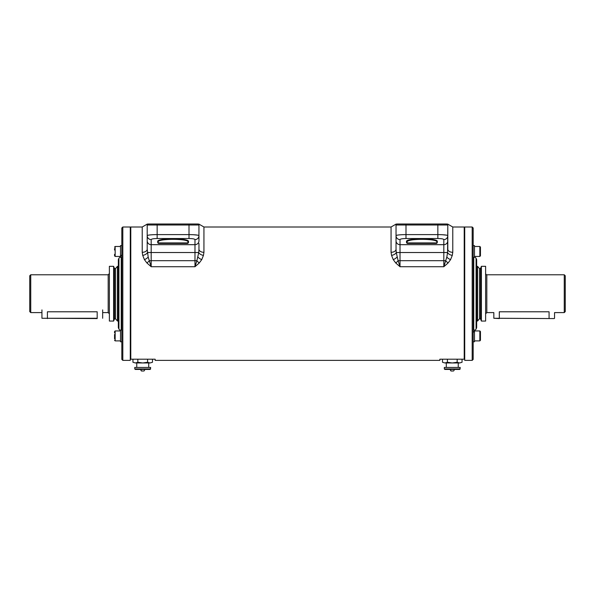 <?xml version="1.0" encoding="UTF-8"?>
<svg xmlns="http://www.w3.org/2000/svg" width="595" height="595" viewBox="0 0 595 595"><rect width="100%" height="100%" fill="white"/><g stroke="black" fill="none" stroke-linecap="round" stroke-linejoin="round"><path stroke-width="0.89" d="M154.968 359.202L130.781 359.202L130.283 358.696L130.781 359.202L130.781 227L130.283 227.498M155.161 359.246L155.161 360.377L439.839 360.377L439.839 359.246M440.032 359.202L464.219 359.202L464.717 358.696L464.219 359.202L464.219 227L452.773 227L452.773 252.31L452.282 255.389A4.976 2.804 13.6 0 1 447.581 252.525L446.823 257.077L443.818 266.724L448.08 262.983L450.586 259.621L452.282 255.389M395.757 262.983L400.019 266.724L398.122 260.692A4.976 1.748 -43.8 0 1 395.757 262.983L393.25 259.621L391.555 255.389L391.064 252.31A4.976 3.087 180 0 0 396.039 249.223L396.039 240.767A3.979 3.92 -0 0 0 400.019 244.686L400.019 239.584C400.383 238.945 402.376 238.588 405.991 238.528L437.846 238.528C441.468 238.588 443.454 238.945 443.818 239.584L443.818 260.692L445.714 260.692A4.976 1.748 43.8 0 0 448.08 262.983M199.243 262.983A4.976 1.748 43.8 0 1 196.878 260.692L194.982 266.724L199.243 262.983L201.75 259.621L203.445 255.389L203.936 252.31L203.936 227L391.064 227L391.064 252.31M146.92 262.983L151.182 266.724L148.177 257.077L147.203 249.223A4.976 3.087 180 0 1 142.227 252.31L142.718 255.389L144.414 259.621L146.92 262.983A4.976 1.748 136.2 0 0 149.286 260.692L151.182 260.692L151.182 239.584C151.547 238.945 153.532 238.588 157.154 238.528L189.009 238.528C192.624 238.588 194.617 238.945 194.982 239.584L194.982 260.692L196.878 260.692L198.745 252.525L147.419 252.525A4.976 2.804 166.4 0 1 142.718 255.389M147.203 225.007C146.452 224.352 146.452 224.352 147.203 225.007C146.452 224.352 146.452 224.352 147.203 225.007L198.961 225.007C199.704 224.352 199.704 224.352 198.961 225.007L197.964 224.01L148.2 224.01C147.3 224.01 147.3 224.01 148.2 224.01L147.203 225.007L147.203 249.223M197.964 224.01C198.864 224.01 198.864 224.01 197.964 224.01M193.434 234.72L197.666 235.144M198.923 235.568L198.961 225.007M447.76 235.568L447.797 240.767A3.979 3.92 180 0 1 443.818 244.686L400.019 244.686L400.019 260.692L443.818 260.692L443.818 266.724L400.019 266.724L400.019 260.692L398.122 260.692L396.255 252.525L447.581 252.525L447.797 225.007L446.8 224.01C447.7 224.01 447.7 224.01 446.8 224.01L397.036 224.01C396.136 224.01 396.136 224.01 397.036 224.01L396.039 225.007C395.296 224.352 395.296 224.352 396.039 225.007L447.797 225.007C448.548 224.352 448.548 224.352 447.797 225.007L447.797 249.223A4.976 3.087 180 0 0 452.773 252.31M396.039 225.007L396.039 240.767M442.271 234.72L446.51 235.144M396.039 249.223L396.255 252.525A4.976 2.804 -13.6 0 1 391.555 255.389M203.445 255.389A4.976 2.804 13.6 0 1 198.745 252.525L198.961 249.223A4.976 3.087 180 0 0 203.936 252.31M198.961 249.223L198.961 243.429M147.203 240.767A3.979 3.92 -0 0 0 151.182 244.686L194.982 244.686A3.979 3.92 180 0 0 198.961 240.767L198.961 235.657A3.979 3.92 180 0 1 194.982 239.584M198.961 235.657C198.358 235.025 195.041 234.668 189.009 234.608L189.009 238.528M189.009 224.01L189.009 234.608L157.154 234.608C151.123 234.668 147.805 235.025 147.203 235.657A3.979 3.92 -0 0 0 151.182 239.584M437.846 224.01L437.846 234.608C443.877 234.668 447.195 235.025 447.797 235.657A3.979 3.92 180 0 1 443.818 239.584M406.489 242.433L406.987 243.296L406.489 242.433A0.498 0.491 180 0 1 406.987 242.924L407.486 243.422L436.351 243.429L436.849 242.924A0.498 0.491 180 0 1 437.347 242.433L436.849 243.296L437.347 241.473C438.091 237.978 405.745 237.978 406.489 241.473L406.489 242.433M407.367 243.422L406.987 243.296M415.95 239.473C410.26 239.978 407.278 240.811 406.987 241.964C406.266 238.469 437.57 238.469 436.849 241.964L436.849 242.924A0.498 0.498 0 0 1 436.351 243.422A0.498 0.498 0 0 0 436.849 242.924L436.849 241.964A0.498 0.491 -0 0 1 437.347 241.473M436.351 243.422A0.498 0.498 0 0 0 436.849 242.924A0.498 0.498 0 0 1 436.351 243.422L407.486 243.429A0.498 0.498 0 0 1 406.987 242.924A0.498 0.498 0 0 0 407.486 243.422L406.987 241.964A0.498 0.491 180 0 0 406.489 241.473M437.846 238.528L437.846 234.608L405.991 234.608C399.959 234.668 396.642 235.025 396.039 235.657A3.979 3.92 -0 0 0 400.019 239.584M429.464 239.614L427.894 239.473M188.013 243.296L188.511 242.433L187.633 243.422M158.523 243.422L158.649 243.429A0.498 0.498 0 0 1 158.151 242.924L158.649 243.422L187.514 243.422L188.013 242.924A0.498 0.491 180 0 1 188.511 242.433L188.511 241.473C189.255 237.978 156.909 237.978 157.653 241.473L158.151 243.296L157.653 242.433A0.498 0.491 180 0 1 158.151 242.924L158.649 243.422L158.151 243.296M188.511 241.473A0.498 0.491 180 0 0 188.013 241.964L188.013 242.924A0.498 0.498 0 0 1 187.514 243.422L158.649 243.429A0.498 0.498 0 0 1 158.151 242.924L158.151 241.964C157.43 238.469 188.734 238.469 188.013 241.964L187.514 243.422L179.05 243.422M564.253 274.778L564.253 312.598L565.25 311.601L565.25 275.768L564.253 274.778L486.814 274.778C486.472 275.039 486.07 274.645 485.624 273.581M485.624 313.796L486.814 312.598L493.835 312.598L493.835 318.273L554.25 318.57L499.309 318.273L499.309 311.787C492.244 312.673 492.244 312.673 499.309 311.787L549.073 311.787C556.139 312.673 556.139 312.673 549.073 311.787L549.073 318.57M554.547 318.273L554.547 312.598L564.253 312.598M30.747 274.778L29.75 275.768L29.75 311.601L30.747 312.598L30.747 274.778L108.186 274.778L108.186 312.598L109.376 313.796M102.66 312.598L108.186 312.598M30.747 312.598L41.94 312.598M47.414 318.57L47.414 311.787C40.356 312.673 40.356 312.673 47.414 311.787L97.186 311.787C104.244 312.673 104.244 312.673 97.186 311.787L97.186 318.273L41.94 318.273L97.186 318.57M476.662 267.192L477.547 266.315L477.547 321.062L476.662 320.177M481.392 279.442L481.392 321.062L485.624 321.062L485.624 266.315L481.392 266.315L481.392 279.442M476.662 293.685L476.662 259.673L476.082 258.267L476.082 329.109L476.662 327.696L476.662 293.685M472.185 360.377L473.181 359.38L473.181 227.997L472.185 227L472.185 360.377L464.717 360.377L464.717 227L472.185 227M493.835 318.273L499.309 318.57M460.24 368.937L444.316 368.937L444.815 369.436L459.742 369.436L460.24 367.442L444.316 367.442L444.316 368.937M451.032 370.99A1.993 1.993 0 0 1 450.289 369.436L451.032 370.99L453.524 370.99A1.993 1.993 0 0 0 454.268 369.436M447.395 362.273L452.274 362.965L444.948 362.965L447.395 362.273L447.395 359.202M457.161 362.273L459.608 362.965L452.274 362.965L457.161 362.273L457.161 359.202M462.047 362.273L459.608 362.965L462.047 362.273L462.047 359.202M444.948 362.965L442.509 362.273L444.948 362.965M442.509 362.273L442.509 359.202M446.302 362.965L446.302 367.442M117.453 321.062L117.453 266.315L118.338 267.192L118.338 320.177L117.453 321.062L115.519 318.779L115.519 268.598L117.453 266.315M113.608 321.062L113.608 266.315L109.376 266.315L109.376 321.062L113.608 321.062L114.463 318.95L114.463 268.427L115.519 268.598M118.338 259.673L118.338 327.696L118.918 329.109L118.918 258.267L118.338 259.673M122.815 227L121.819 227.997L121.819 359.38L122.815 360.377L122.815 227L130.283 227L130.283 360.377L122.815 360.377M150.684 368.937L134.76 368.937L135.258 369.436L150.185 369.436L150.684 367.442L134.76 367.442L134.76 368.937M141.476 370.99A1.993 1.993 0 0 1 140.732 369.436L141.476 370.99L143.968 370.99A1.993 1.993 0 0 0 144.711 369.436M137.839 362.273L142.726 362.965L135.392 362.965L137.839 362.273L137.839 359.202M147.605 362.273L150.052 362.965L142.726 362.965L147.605 362.273L147.605 359.202M152.491 362.273L150.052 362.965L152.491 362.273L152.491 359.202M135.392 362.965L132.953 362.273L135.392 362.965M132.953 362.273L132.953 359.202M136.753 362.965L136.753 367.442M121.819 330.046L120.525 330.128L121.819 330.046M121.373 330.046L120.525 330.046L120.525 341.79L121.819 341.79M114.552 334.479L114.552 338.793M473.181 341.783L474.475 341.701L473.181 341.783M474.475 341.701L474.475 330.046L473.181 330.046M473.627 341.79L474.475 341.768M479.845 340.89L480.448 340.295L480.448 331.534L479.845 330.939L479.845 340.89L474.475 340.89M121.819 245.594L120.525 245.675L121.819 245.594M121.373 245.586L120.525 245.586L120.525 257.33L121.819 257.33M114.552 248.584L114.552 250.019M473.181 257.323L474.475 257.241L473.181 257.323M474.475 257.241L474.475 245.586L473.181 245.586M473.627 257.33L474.475 257.308M479.845 256.438L480.448 255.835L480.448 247.081L479.845 246.479L479.845 256.438L474.475 256.438M114.552 332.88L114.552 331.534L114.552 332.88M114.552 254.333L114.552 255.835L114.552 254.333M151.182 266.724L194.982 266.724L194.982 260.692L151.182 260.692L151.182 266.724M147.396 224.01L142.227 227L142.227 252.31M157.154 224.01L157.154 238.528M405.991 224.01L405.991 238.528M450.586 259.621A4.976 2.328 27.3 0 1 446.823 257.077M397.014 257.077A4.976 2.328 -27.3 0 1 393.25 259.621M201.75 259.621A4.976 2.328 27.3 0 1 197.986 257.077M148.177 257.077A4.976 2.328 -27.3 0 1 144.414 259.621M436.477 243.422L436.849 243.296M436.849 242.924L406.987 242.924M158.151 241.964A0.498 0.491 -0 0 0 157.653 241.473M188.013 242.924L158.151 242.924M486.814 312.598L486.814 274.778M479.481 318.779L480.537 318.95L480.537 268.427L479.481 268.598L479.481 318.779L477.547 321.062M473.761 330.046L473.761 257.33M121.239 257.33L121.239 330.046M120.525 340.89L115.155 340.89L115.155 330.939L120.525 330.939M120.525 256.438L115.155 256.438L115.155 246.479L120.525 246.479M142.227 227L130.781 227M203.936 227L198.76 224.01M396.24 224.01L391.064 227M452.773 227L447.604 224.01M464.717 227.498L464.219 227M108.186 274.778L109.376 273.581M479.481 268.598L477.547 266.315M480.537 318.95L481.392 321.062M480.537 268.427L481.392 266.315M476.082 258.267L474.475 256.661M476.082 329.109L474.475 330.716M473.761 331.422L473.181 332.836M458.247 362.965L458.247 367.442M114.463 318.95L115.519 318.779M114.463 268.427L113.608 266.315M118.918 329.109L120.525 330.716M118.918 258.267L120.525 256.661M121.239 255.947L121.819 254.541M41.94 309.913L41.94 318.273M102.66 309.913L102.66 318.273M148.698 362.965L148.698 367.442M115.155 330.939L114.552 331.534M115.155 340.89L114.552 340.295M479.845 330.939L474.475 330.939M115.155 246.479L114.552 247.081L115.155 246.479M115.155 256.438L114.552 255.835M479.845 246.479L474.475 246.479"/></g></svg>

